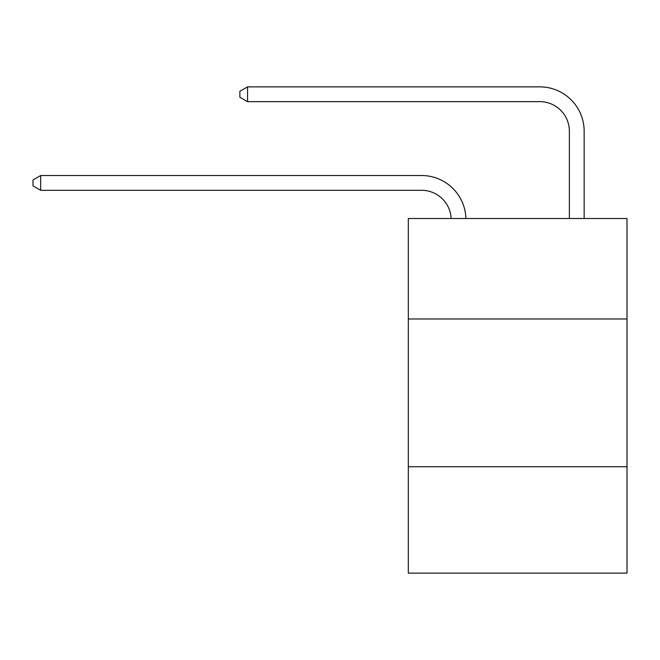 <?xml version="1.0" encoding="UTF-8"?>
<svg xmlns="http://www.w3.org/2000/svg" width="660" height="660" viewBox="0 0 660 660"><rect width="100%" height="100%" fill="white"/><g stroke="black" fill="none" stroke-linecap="round" stroke-linejoin="round"><path stroke-width="0.99" d="M627 318.978L627 218.501L408.317 218.501L408.317 318.978L627 318.978L627 573.128L408.317 573.128L408.317 318.978M627 466.736L408.317 466.736M421.608 190.303A29.551 29.551 0 0 1 451.135 218.501A29.551 29.551 0 0 0 421.608 190.303A29.551 29.551 0 0 1 451.135 218.501A29.551 29.551 0 0 0 421.608 190.303A29.551 29.551 0 0 1 451.135 218.501A29.551 29.551 0 0 0 421.608 190.303A29.551 29.551 0 0 1 451.135 218.501A29.551 29.551 0 0 0 421.608 190.303A29.551 29.551 0 0 1 451.135 218.501A29.551 29.551 0 0 0 421.608 190.303A29.551 29.551 0 0 1 451.135 218.501A29.551 29.551 0 0 0 421.608 190.303L40.681 190.303L33 185.873L33 179.965L40.681 175.527L421.608 175.527A44.327 44.327 0 0 1 465.919 218.501M569.374 218.501L569.374 131.2A29.551 29.551 0 0 0 539.822 101.648L247.549 101.648L239.869 97.218L239.869 91.303L247.549 86.872L539.822 86.872A44.327 44.327 0 0 1 584.149 131.2L584.149 218.501M40.681 190.303L40.681 175.527L421.608 175.527M569.374 131.2A29.551 29.551 0 0 0 539.822 101.648A29.551 29.551 0 0 1 569.374 131.2A29.551 29.551 0 0 0 539.822 101.648A29.551 29.551 0 0 1 569.374 131.2A29.551 29.551 0 0 0 539.822 101.648A29.551 29.551 0 0 1 569.374 131.2A29.551 29.551 0 0 0 539.822 101.648A29.551 29.551 0 0 1 569.374 131.2A29.551 29.551 0 0 0 539.822 101.648A29.551 29.551 0 0 1 569.374 131.2A29.551 29.551 0 0 0 539.822 101.648M247.549 101.648L247.549 86.872L539.822 86.872"/></g></svg>
